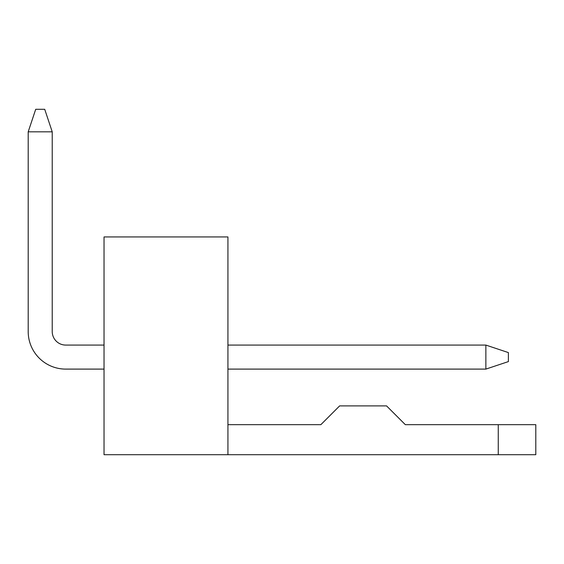 <?xml version="1.0" encoding="UTF-8"?>
<svg xmlns="http://www.w3.org/2000/svg" width="564" height="564" viewBox="0 0 564 564"><rect width="100%" height="100%" fill="white"/><g stroke="black" fill="none" stroke-linecap="round" stroke-linejoin="round"><path stroke-width="0.85" d="M485.865 369.103L227.934 369.103L485.865 369.103L227.934 369.103L485.865 369.103L227.934 369.103L485.865 369.103L227.934 369.103L485.865 369.103L227.934 369.103L485.865 369.103L485.865 345.076L508.39 352.585L508.39 361.594L485.865 369.103M65.741 369.103L104.037 369.103L65.741 369.103A37.541 37.541 0 0 1 28.2 331.561L28.2 131.821L35.708 109.296L44.718 109.296L52.226 131.821L52.226 331.561A13.515 13.515 0 0 0 65.741 345.076L104.037 345.076M52.226 331.561A13.515 13.515 0 0 0 65.741 345.076A13.515 13.515 0 0 1 52.226 331.561A13.515 13.515 0 0 0 65.741 345.076A13.515 13.515 0 0 1 52.226 331.561A13.515 13.515 0 0 0 65.741 345.076A13.515 13.515 0 0 1 52.226 331.561A13.515 13.515 0 0 0 65.741 345.076A13.515 13.515 0 0 1 52.226 331.561A13.515 13.515 0 0 0 65.741 345.076M52.226 131.821L28.2 131.821M227.934 345.076L485.865 345.076M227.934 454.704L104.037 454.704L104.037 236.943L227.934 236.943L227.934 454.704L535.8 454.704L535.8 424.671L405.333 424.671L386.559 405.897L339.634 405.897L320.86 424.671L227.934 424.671M498.259 424.671L498.259 454.704"/></g></svg>
